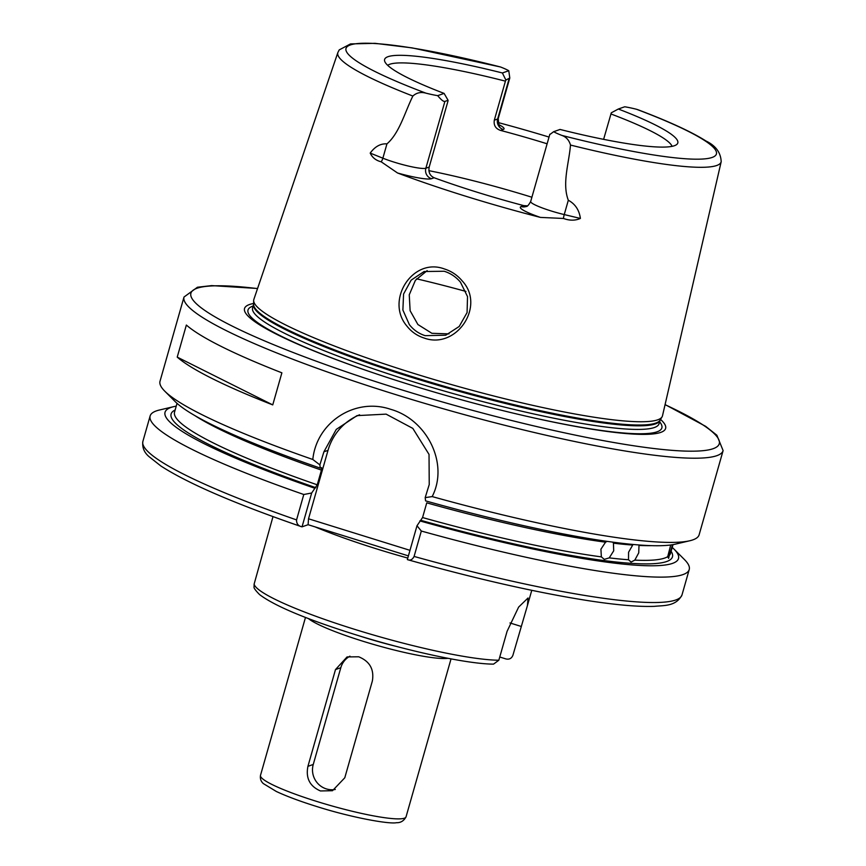 <?xml version="1.0" encoding="UTF-8"?>
<svg xmlns="http://www.w3.org/2000/svg" width="866" height="866" viewBox="0 0 866 866"><rect width="100%" height="100%" fill="white"/><g stroke="black" fill="none" stroke-linecap="round" stroke-linejoin="round"><path stroke-width="1.3" d="M409.337 324.588C413.493 329.935 418.765 333.627 425.174 335.662L445.73 335.218L459.207 326.46L467.077 312.572L467.521 296.616L460.463 282.197C456.014 276.914 450.601 273.266 444.193 271.253L424.091 271.523L411.155 280.129L403.578 294.018L402.885 310.017L409.337 324.588M424.113 338.032C417.174 335.813 411.447 331.84 406.933 326.114C384.915 300.513 412.638 256.888 444.464 268.98C451.424 271.188 457.302 275.117 462.087 280.779C486.043 306.066 456.23 349.907 424.113 338.032M358.708 656.796L347.071 656.926L335.488 669.58L307.928 766.334C305.601 778.112 309.79 786.317 320.485 790.961L332.49 790.701L344.787 777.787L372.348 681.044C374.318 669.396 369.771 661.31 358.708 656.796M349.951 656.179A19.615 19.128 -109.3 0 0 340.803 667.718L313.254 764.462A19.615 19.128 -109.3 0 0 335.294 789.467M672.525 544.714L669.234 555.485A257.851 33.493 15.9 0 0 670.522 553.374L673.012 544.638M416.99 525.749L421.32 531.031L414.089 556.437C412.378 559.772 410.138 560.822 407.356 559.566L416.99 525.749L422.565 517.554A257.851 33.493 15.9 0 0 601.35 556.881L604.306 559.36L609.253 557.877A257.851 33.493 15.9 0 0 628.51 559.75L631.076 562.056L634.8 560.129A257.851 33.493 15.9 0 0 667.708 556.686L670.717 544.985M651.351 545.645A257.851 33.493 -164.1 0 1 638.989 545.428L638.74 552.854L634.8 560.129M628.51 559.75L628.575 552.248L632.7 545.05A257.851 33.493 -164.1 0 1 613.442 543.177L612.847 542.148M607.12 541.358L605.54 542.181A257.851 33.493 -164.1 0 1 426.754 502.854L422.565 517.554M613.442 543.177L613.702 550.808L609.253 557.877M601.35 556.881L600.928 549.185L605.54 542.181M540.438 217.409A35.766 4.644 -164.1 0 1 521.105 206.563A8.411 8.195 70.7 0 0 526.171 206.487C527.167 206.768 528.671 205.101 530.685 201.497A27.355 3.551 15.9 0 0 564.242 214.573L580.393 218.438C575.262 220.711 569.612 220.722 563.441 218.459L540.438 217.409A203.185 26.391 -164.1 0 1 465.886 196.279A203.185 26.391 -164.1 0 1 397.526 172.984L381.213 161.812C375.996 160.524 372.326 157.623 370.204 153.098L382.869 158.186A27.355 3.551 15.9 0 0 425.866 168.231L429.19 167.062L447.917 101.322L448.079 100.304L444.897 101.409C443.576 101.787 441.173 99.871 437.687 95.65A27.355 3.551 -164.1 0 1 425.877 93.138C420.811 91.774 416.47 92.749 412.865 96.05A199.288 25.893 -164.1 0 1 337.859 52.545L339.234 49.882L350.514 43.917L375.032 43.332L412.119 47.879L500.494 66.985A27.355 3.551 -164.1 0 1 508.775 70.731L509.793 77.994L505.885 80.04L502.377 72.971L508.775 70.731M448.999 333.875L431.896 333.302L417.899 324.523L410.127 310.732L409.25 294.808L415.399 280.324L427.165 270.625M499.238 124.856A35.766 4.644 -164.1 0 1 503.254 129.489L500.58 130.42A148.541 19.301 -164.1 0 1 547.041 143.778A148.541 19.301 -164.1 0 1 547.117 143.799M603.613 139.35L611.299 112.807L618.324 109.019A152.427 19.799 -164.1 0 1 676.974 144.286A152.427 19.799 -164.1 0 1 560.053 129.445L553.645 131.697L550.321 134.187M672.092 146.343A148.541 19.301 15.9 0 0 610.855 113.933M521.105 206.563L523.768 205.632L527.481 205.848M523.768 205.632A148.541 19.301 -164.1 0 1 477.318 192.274A148.541 19.301 -164.1 0 1 434.147 177.768L431.485 178.699A35.766 4.644 -164.1 0 1 397.526 172.984M531.897 197.231A148.541 19.301 15.9 0 0 531.821 197.21A148.541 19.301 15.9 0 0 428.887 170.667M660.542 419.404A218.914 28.437 -164.1 0 1 523.984 415.669A218.914 28.437 -164.1 0 1 409.304 384.526A218.914 28.437 -164.1 0 1 371.644 372.283A218.914 28.437 -164.1 0 1 253.619 303.49M580.393 218.438C579.246 210.059 575.23 203.997 568.323 200.252C561.893 183.484 569.049 163.111 570.488 145.055A199.288 25.893 -164.1 0 0 721.183 161.736L662.49 415.81A212.451 27.604 -164.1 0 1 662.057 416.882A212.451 27.604 -164.1 0 1 413.71 373.354A212.451 27.604 -164.1 0 1 253.662 300.556A212.451 27.604 -164.1 0 1 253.857 299.409L337.859 52.545M498.188 122.561A201.778 26.218 -164.1 0 1 549.033 137.066M412.865 96.05C404.898 112.05 399.475 133.115 386.95 143.864C380.553 143.453 374.978 146.538 370.204 153.098M447.949 658.312A75.678 9.829 -164.1 0 1 363.125 641.295A75.678 9.829 -164.1 0 1 308.415 618.562M186.363 325.042L177.227 357.117A280.27 36.415 15.9 0 0 272.747 404.898L281.883 372.824A280.27 36.415 15.9 0 1 186.363 325.042M184.003 297.038L160.015 381.246A280.27 36.415 15.9 0 0 164.789 391.194A280.27 36.415 15.9 0 0 312.81 459.478C316.545 422.262 355.017 397.115 390.696 409.326C426.851 419.458 449.205 463.472 432.177 496.586A280.27 36.415 15.9 0 0 689.823 540.752A280.27 36.415 15.9 0 0 699.122 534.809L723.11 450.601A280.27 36.415 -164.1 0 1 394.961 394.366A280.27 36.415 -164.1 0 1 184.003 297.038L197.426 287.241L211.65 285.607L257.57 288.486M272.996 516.612L254.117 584.128L254.052 586.91C253.597 587.819 255.438 590.385 259.594 594.606C274.76 606.027 306.532 619.32 354.898 634.507C408.655 651.308 467.954 664.103 493.544 664.125L498.848 660.217L507.075 631.346L518.626 607.098L528.033 597.995L527.426 605.572L512.91 655.281C511.611 658.463 509.284 659.675 505.939 658.939L499.758 657.013M667.708 556.686L668.639 558.397L669.234 555.485M618.324 109.019L624.732 106.778A27.355 3.551 -164.1 0 1 636.542 109.278L637.917 109.711C668.888 121.424 691.577 131.859 705.985 141.006C715.749 145.704 720.815 152.622 721.183 161.736M570.488 145.055C569.114 140.195 566.256 136.99 561.926 135.432A27.355 3.551 -164.1 0 1 553.645 131.697M176.242 406.132A266.945 34.683 15.9 0 0 173.893 406.609L159.431 410.019A280.27 36.415 15.9 0 0 150.132 415.961L142.89 441.368C142.046 447.289 144.059 452.355 148.941 456.555L160.87 465.984C187.706 483.336 234.448 503.536 301.087 526.56L302.039 526.831C298.272 526.052 296.453 523.746 296.562 519.903L303.793 494.497L311.673 493.003L302.039 526.831L308.101 524.709L308.523 518.788L328.008 450.363A56.052 54.666 70.7 0 1 359.563 414.814M150.132 415.961A280.27 36.415 15.9 0 0 303.793 494.497M432.177 496.586L425.184 497.625L429.233 484.538L429.027 454.401L412.822 428.399L386.106 414.132L357.019 415.626L336.257 429.417L323.916 451.803L319.868 464.88L320.258 468.116L321.6 467.651L321.438 470.108L317.248 484.808L311.673 493.003M319.868 464.88L312.81 459.478M164.789 391.194L175.289 401.705A266.945 34.683 15.9 0 0 320.258 468.116M173.893 406.609A266.945 34.683 15.9 0 0 314.542 488.164M421.32 531.031A280.27 36.415 15.9 0 0 689.228 569.525A280.27 36.415 15.9 0 0 684.465 559.577L673.965 549.066A266.945 34.683 15.9 0 0 672.211 547.42M408.406 555.885L308.101 524.709M689.823 540.752L675.361 544.151A266.945 34.683 15.9 0 1 425.574 500.862L425.184 497.625M419.858 520.91A266.945 34.683 15.9 0 0 673.965 549.066M414.089 556.437A280.27 36.415 15.9 0 0 681.997 594.931C676.065 606.687 663.529 605.345 654.35 606.352C638.372 606.893 616.213 604.988 587.873 600.614C536.281 592.496 476.332 578.899 408.038 559.804L407.356 559.566M437.687 95.65L444.096 93.398A152.427 19.799 -164.1 0 1 384.623 61.01A152.427 19.799 -164.1 0 1 502.377 72.971M429.19 167.062C428.269 172.237 429.926 175.798 434.147 177.768M500.58 130.42C495.623 128.731 493.533 125.31 494.313 120.179L505.43 81.155A148.541 19.301 15.9 0 0 387.697 65.329M444.096 93.398L448.079 100.304M505.885 80.04L505.43 81.155M308.523 518.788L409.986 550.332M177.227 357.117L272.747 404.898M340.803 667.718L335.488 669.58M494.313 120.179L497.636 119.01A27.355 3.551 15.9 0 0 498.242 118.523L509.793 77.994M503.254 129.489A8.411 8.195 -109.3 0 1 497.636 119.01L509.056 78.925M260.493 775.373A75.678 9.829 15.9 0 0 317.443 801.645A75.678 9.829 15.9 0 0 406.046 816.833C403.848 820.903 400.666 822.862 396.509 822.7C389.278 824.335 351.683 817.623 316.956 806.592C300.296 801.396 286.765 796.352 276.341 791.481L263.34 783.589C260.926 781.424 259.973 778.686 260.493 775.373L305.481 617.436M257.538 288.595A274.663 35.679 15.9 0 0 397.656 388.607A274.663 35.679 15.9 0 0 677.84 450.742A274.663 35.679 15.9 0 0 665.066 404.682M659.621 421.829A215.158 27.95 -164.1 0 1 523.324 415.518M659.08 423.701A211.326 27.452 -164.1 0 1 411.653 381.289A211.326 27.452 -164.1 0 1 252.591 307.906L253.608 304.345A211.326 27.452 -164.1 0 0 412.681 377.684A211.326 27.452 -164.1 0 0 660.098 420.14L659.08 423.701M662.057 416.882L660.065 420.183A211.445 27.474 -164.1 0 1 412.898 376.862A211.445 27.474 -164.1 0 1 253.608 304.399L253.662 300.556M396.433 646.426A74.628 9.699 -164.1 0 1 364.402 637.495A74.628 9.699 -164.1 0 1 358.459 635.612M254.117 584.128A134.533 17.472 15.9 0 0 355.385 629.571A134.533 17.472 15.9 0 0 498.848 660.217M407.778 558.083A134.533 17.472 -164.1 0 1 378.225 549.39A134.533 17.472 -164.1 0 1 315.007 526.853M671.118 551.285A260.655 33.861 -164.1 0 1 421.212 520.434M561.926 135.432A192.577 25.017 15.9 0 0 712.123 157.45A192.577 25.017 15.9 0 0 636.542 109.278M142.89 441.368A280.27 36.415 15.9 0 0 296.562 519.903M321.438 470.108A257.851 33.493 -164.1 0 1 194.904 415.626M177.032 403.35L174.542 412.097A257.851 33.493 15.9 0 0 317.248 484.808M315.895 487.688A260.655 33.861 -164.1 0 1 175.138 410.008M500.494 66.985A192.577 25.017 15.9 0 0 350.308 44.967A192.577 25.017 15.9 0 0 425.877 93.138M372.293 372.499A215.158 27.95 -164.1 0 1 253.132 306.034M465.93 291.431A176.577 22.938 15.9 0 0 416.578 278.83M323.916 451.803L328.008 450.363M563.441 218.459A8.411 2.598 -76.5 0 1 564.242 214.573L568.323 200.252M381.213 161.812A8.411 5.239 -68.1 0 0 382.869 158.186L386.95 143.864M431.485 178.699A8.411 8.195 -109.3 0 1 425.866 168.231L444.897 101.409M313.254 764.462L307.928 766.334M521.137 626.421L509.987 622.957M531.767 590.331L527.426 605.572M689.228 569.525L681.997 594.931M451.034 658.896L406.046 816.833M723.11 450.601L716.853 435.208L705.628 426.321L665.088 404.574M530.685 201.497L549.834 134.252M499.92 125.635C499.281 126.869 498.719 124.498 498.242 118.523"/></g></svg>
